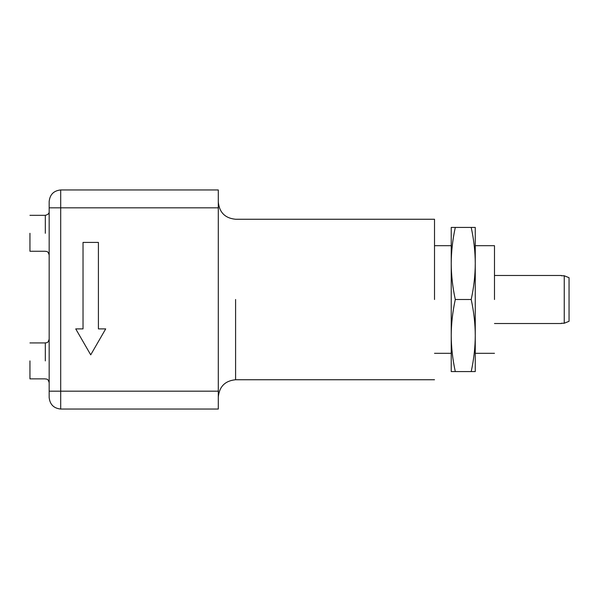 <?xml version="1.0" encoding="UTF-8"?>
<svg xmlns="http://www.w3.org/2000/svg" width="599" height="599" viewBox="0 0 599 599"><rect width="100%" height="100%" fill="white"/><g stroke="black" fill="none" stroke-linecap="round" stroke-linejoin="round"><path stroke-width="0.9" d="M494.482 299.5L494.482 245.687L494.482 299.5M434.515 299.5L434.515 219.256L434.515 299.5M218.298 189.95L218.298 409.05L60.701 409.05C53.745 408.316 49.904 404.475 49.17 397.519L49.17 201.481C49.904 194.525 53.745 190.684 60.701 189.95L218.298 189.95M29.95 233.288L29.95 251.258L29.95 233.288M29.95 360.905L29.95 378.875L29.95 360.905M451.234 371.575L451.234 335.537C451.272 347.24 452.627 359.258 455.292 371.575L451.234 371.575M451.234 335.537L451.234 263.463C451.272 275.173 452.627 287.183 455.292 299.5C452.627 311.817 451.272 323.827 451.234 335.537M451.234 263.463L451.234 227.425L455.292 227.425C452.627 239.742 451.272 251.76 451.234 263.463M471.203 299.5C473.869 287.183 475.224 275.173 475.262 263.463L475.262 371.575L471.203 371.575C473.869 359.258 475.224 347.24 475.262 335.537C475.224 323.827 473.869 311.817 471.203 299.5L455.292 299.5M471.203 227.425L475.262 227.425L475.262 263.463C475.224 251.76 473.869 239.742 471.203 227.425L455.292 227.425M471.203 371.575L455.292 371.575M569.05 321.296L564.243 323.243L569.05 321.296L569.05 277.704L564.243 275.757L569.05 277.704M561.36 275.757L564.243 275.757L564.243 323.243L561.36 323.243M105.701 328.896L98.408 328.896L98.408 242.415L83.029 242.415L83.029 328.896L75.736 328.896L90.719 354.848L105.701 328.896M235.594 299.5L235.594 379.744L235.594 299.5M45.322 233.288L45.322 215.318L45.322 233.288M45.322 360.905L45.322 342.935L45.322 360.905M60.701 409.05L60.701 391.177L49.17 391.177M218.298 391.177L60.701 391.177L60.701 207.823L49.17 207.823M218.298 207.823L60.701 207.823L60.701 189.95M494.482 245.687L475.262 245.687M451.234 245.687L434.515 245.687M494.482 353.313L475.262 353.313M451.234 353.313L434.515 353.313M434.515 379.744L235.594 379.744C225.104 380.777 219.339 386.542 218.298 397.04M434.515 219.256L235.594 219.256C225.104 218.223 219.339 212.458 218.298 201.96M29.95 215.318L45.322 215.318C48.07 214.652 49.35 213.364 49.17 211.477M29.95 251.258L45.322 251.258C46.52 251.805 47.868 250.442 49.17 255.107M29.95 342.935L45.322 342.935C46.52 342.396 47.868 343.759 49.17 339.094M29.95 378.875L45.322 378.875C46.52 379.422 47.868 378.051 49.17 382.716M561.36 275.473L494.482 275.473M561.36 323.527L494.482 323.527"/></g></svg>
